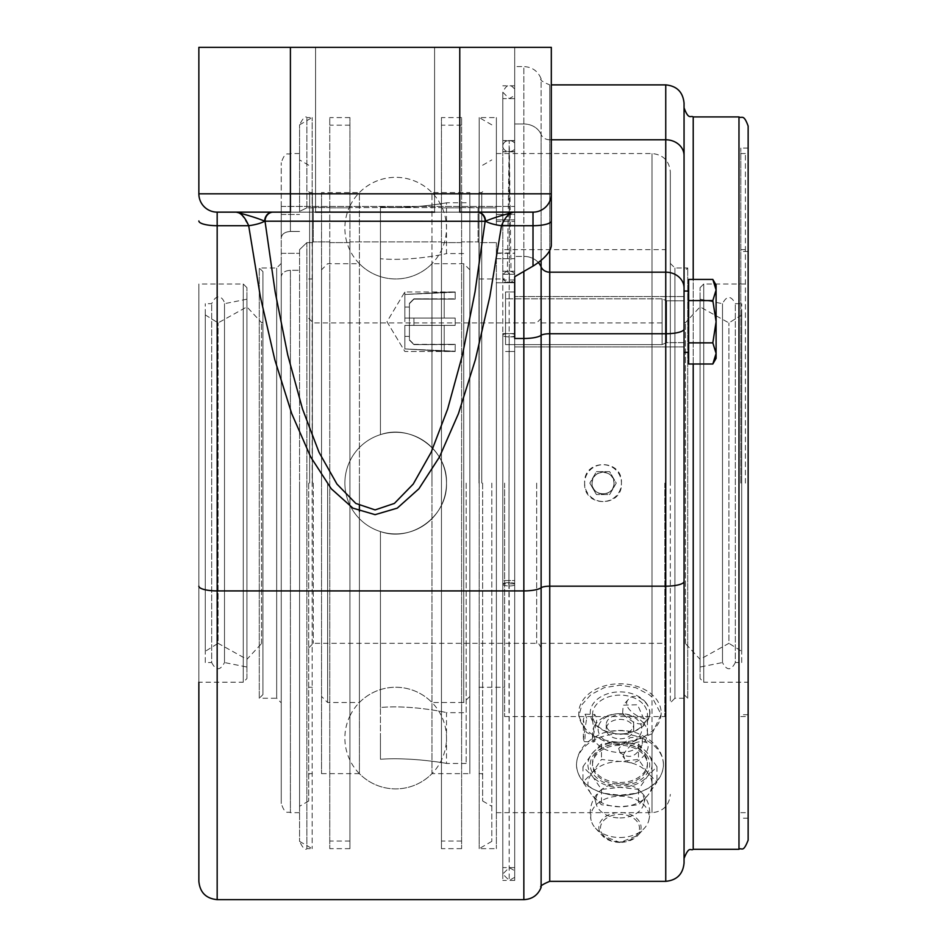 <?xml version="1.0" encoding="UTF-8"?>
<svg xmlns="http://www.w3.org/2000/svg" width="947" height="947" viewBox="0 0 947 947"><rect width="100%" height="100%" fill="white"/><g stroke="black" fill="none" stroke-linecap="round" stroke-linejoin="round"><path stroke-width="0.71" stroke-dasharray="4.74 3.55" d="M380.445 738.068L380.445 707.492C411.519 704.686 447.73 712.677 446.499 712.665C447.73 712.677 411.519 704.686 380.445 707.492L380.445 531.575C411.519 542.643 447.73 516.198 446.499 483.112C447.73 450.026 411.519 423.581 380.445 434.649C411.519 423.581 447.73 450.026 446.499 483.112C447.73 516.198 411.519 542.643 380.445 531.575L380.445 707.492L380.445 531.575C411.483 542.667 447.742 516.186 446.499 483.112C447.742 516.186 411.483 542.667 380.445 531.575L380.445 759.257C411.483 756.961 447.742 763.471 446.499 763.471C447.742 763.471 411.483 756.961 380.445 759.257L380.445 738.068M466.173 483.112L466.173 763.471L466.173 483.112M380.445 434.649L380.445 258.732C411.519 261.55 447.73 253.547 446.499 253.559C447.73 253.547 411.519 261.55 380.445 258.732L380.445 434.649C411.483 423.558 447.742 450.038 446.499 483.112C447.742 450.038 411.483 423.558 380.445 434.649L380.445 206.967C411.483 209.263 447.742 202.753 446.499 202.753C447.742 202.753 411.483 209.263 380.445 206.967L380.445 434.649M461.603 483.112L461.603 841.054L461.603 483.112M461.603 242.598L461.603 848.654L461.603 242.598L441.456 242.598L441.456 241.876L441.456 848.654L441.456 242.598L461.603 242.598M461.603 207.618L461.603 241.876L461.603 207.618L478.081 207.618L478.081 241.876L461.603 241.876L478.081 241.876L478.081 207.618L479.182 207.843L479.182 117.57L479.182 207.843L461.603 207.618M461.603 207.843L461.603 117.57L461.603 207.843L441.456 207.843L441.456 117.57L441.456 207.843L461.603 207.843M441.456 483.112L441.456 841.054L441.456 483.112M441.456 207.618L441.456 241.876L441.456 207.618L349.917 207.618L441.456 207.618M349.917 207.618L349.917 241.876L441.456 241.876L349.917 241.876L349.917 207.618M329.769 483.112L329.769 841.054L329.769 483.112M329.769 207.843L329.769 117.57L329.769 207.843L349.917 207.843L349.917 117.57L349.917 207.843L329.769 207.843M329.769 207.618L329.769 242.598L329.769 207.618L313.291 207.618L329.769 207.618M329.769 242.598L329.769 848.654L329.769 242.598L349.917 242.598L349.917 241.876L349.917 848.654L349.917 242.598L329.769 242.598M313.291 207.618L313.291 241.876L329.769 241.876L313.291 241.876L313.291 207.618L312.179 207.843L313.291 207.618M299.56 249.665L299.56 841.374L299.56 249.629L306.887 242.598L299.56 249.629M299.56 211.382L299.56 124.85L299.56 211.382L306.887 207.843L312.179 207.843L312.179 117.57L312.179 207.843L306.887 207.843L299.56 211.382M299.56 483.112L299.56 806.288L299.56 483.112M584.642 483.112C583.163 507.734 622.913 507.734 621.433 483.112C622.913 458.49 583.163 458.49 584.642 483.112A18.395 18.395 0 0 0 603.038 501.508A18.395 18.395 0 0 0 621.433 483.112A18.395 18.395 0 0 0 603.038 464.717A18.395 18.395 0 0 0 584.642 483.112M596.432 494.559L589.827 483.112L596.432 494.559L609.643 494.559L616.248 483.112L609.643 471.665L596.432 471.665L589.827 483.112L596.432 471.665L609.643 471.665L616.248 483.112L609.643 494.559L596.432 494.559M614.023 483.112A10.985 10.985 0 0 1 597.545 492.629A10.985 10.985 0 0 1 597.545 473.595A10.985 10.985 0 0 1 614.023 483.112A10.985 10.985 0 0 0 597.545 473.595A10.985 10.985 0 0 0 597.545 492.629A10.985 10.985 0 0 0 614.023 483.112C614.698 468.943 591.378 468.943 592.053 483.112C591.378 497.282 614.698 497.282 614.023 483.112C614.698 497.282 591.378 497.282 592.053 483.112C592.704 476.448 596.373 472.778 603.038 472.127C609.714 472.778 613.372 476.448 614.023 483.112M664.83 483.112L664.83 716.559L664.83 483.112M504.621 483.112L504.621 716.559L504.621 483.112M491.813 483.112L491.813 841.374L491.813 483.112M482.65 483.112L482.65 800.996L482.65 483.112M479.182 242.598L478.081 241.876L479.182 242.598L479.182 848.654L479.182 242.598L496.382 242.598L479.182 242.598M349.917 483.112L349.917 841.054L349.917 483.112M313.291 241.876L312.179 242.598L312.179 848.654L312.179 242.598L313.291 241.876M308.71 483.112L308.71 800.996L308.71 483.112M541.246 483.112L541.246 647.902L541.246 483.112M478.993 483.112L478.993 192.584L478.993 483.112M312.38 483.112L312.38 192.584L312.38 483.112M309.633 483.112L309.633 192.584L309.633 483.112M481.739 483.112L481.739 192.584L481.739 483.112M496.382 207.843L479.182 207.843L496.382 207.843L496.382 117.57L496.382 207.843M312.179 242.598L306.887 242.598L312.179 242.598M281.247 253.311L281.247 206.422L281.247 276.796L281.247 253.311L299.56 253.311L281.247 253.311M514.695 214.472L514.695 282.762L514.695 206.422L514.695 214.472L496.382 214.472L514.695 214.472M496.382 252.991L496.382 242.598L496.382 258.685L496.382 252.991L514.695 252.991M496.382 242.598L496.382 848.654L496.382 242.598M745.396 483.112L745.396 153.544L745.396 483.112M740.814 483.112L740.814 148.052L740.814 483.112M712.831 364.003L716.098 358.333L716.098 353.432L712.831 364.003L716.098 353.432L716.098 321.72L712.831 342.861L716.098 353.432L716.098 358.333L716.098 285.094L716.098 290.007L712.831 300.578L716.098 321.72L716.098 353.432L712.831 342.861L716.098 321.72L716.098 285.094L712.831 279.436L716.098 290.007L716.098 321.72L712.831 300.578L716.098 290.007L712.831 300.578L716.098 321.72L712.831 342.861L716.098 353.432L712.831 364.003L688.635 364.003L688.635 342.861L712.831 342.861L688.635 342.861L688.635 364.003L688.635 300.578L688.635 342.861L712.831 342.861M712.831 279.436L716.098 290.007L712.831 279.436L688.635 279.436L688.635 300.578L712.831 300.578L688.635 300.578L688.635 279.436L688.635 300.578L712.831 300.578M688.635 352.391L688.635 291.049L688.635 352.391L684.054 352.391L684.054 291.049L684.054 352.391L684.054 291.049L688.635 291.049L688.635 352.391L688.635 291.049M748.142 682.231L748.142 283.993L748.142 682.231L703.739 682.231L703.739 283.993L703.739 682.231L700.082 678.561L700.082 287.663L700.082 678.561M748.142 483.112L748.142 148.052L748.142 483.112M514.695 276.713L514.695 47.35L551.32 47.35L514.695 47.35L514.695 338.493L514.695 66.574L514.695 276.713L533.007 266.119L533.007 225.706L501.496 225.706L489.859 296.518L475.394 359.659L458.466 413.59L439.479 456.975L418.917 488.759L397.278 508.137L375.083 514.659L352.9 508.137L331.261 488.759L310.687 456.975L291.712 413.59L274.784 359.659L260.318 296.518L248.682 225.706L241.757 214.933L238.466 212.72M684.054 694.589L684.054 271.635L684.054 694.589L687.723 698.247L687.723 267.977L687.723 698.247L674.903 698.247L674.903 267.977L674.903 698.247L670.322 702.828L670.322 263.396L670.322 702.828M684.054 103.199L684.054 863.037M663.456 764.703C662.805 750.628 653.856 740.033 636.633 732.942C625.529 729.64 614.425 729.64 603.31 732.942C586.086 740.045 577.137 750.628 576.486 764.703C577.137 778.316 586.086 787.821 603.31 793.231L619.977 795.208L636.633 793.231C653.856 787.833 662.805 778.327 663.456 764.703A43.479 30.754 -0 0 0 619.977 733.949A43.479 30.754 -0 0 0 576.486 764.703A43.479 30.754 -0 0 0 619.977 795.456A43.479 30.754 -0 0 0 663.456 764.703M684.054 483.112L684.054 107.769M684.054 296.541L514.695 296.541L684.054 296.541L684.054 346.898L684.054 296.541L684.054 346.898L684.054 296.541L684.054 346.898L514.695 346.898L514.695 291.96L514.695 351.467L514.695 296.541L514.695 346.898L684.054 346.898M748.142 126.081L748.142 840.143M586.714 718.264L585.163 714.192L583.352 719.471C585.305 731.38 585.601 738.767 584.252 741.643L583.352 738.731L586.714 718.264M670.322 483.112L670.322 171.857L670.322 483.112M496.382 282.762L496.382 812.68L496.382 282.762L514.695 282.762L496.382 282.762M496.382 219.846L496.382 153.544L496.382 225.208L496.382 219.846L514.695 219.846L496.382 219.846M652.021 733.736L631.199 742.484L606.329 742.01L586.442 732.445L578.783 716.157L581.92 704.734L590.845 694.636L604.198 687.688L619.977 685.19L635.745 687.688L649.109 694.636L652.021 697.122L661.172 714.417L652.021 733.736L652.021 812.68L652.021 153.544L652.021 697.122M649.867 714.145C651.264 703.952 635.437 690.375 628.488 699.3C619.575 707.942 645.357 722.916 648.813 717.755L649.867 714.145M623.339 754.877C629.779 743.762 637.615 739.69 646.848 742.637C653.418 750.261 632.892 771.604 624.665 758.831L623.339 754.877M636.633 793.231A45.776 32.364 180 0 1 603.31 793.231M582.973 766.727L592.23 753.374L601.475 744.07L619.977 742.046L638.479 744.07L647.724 753.374L656.969 766.727L647.724 776.031L638.479 789.384L619.977 787.359L601.475 789.384L592.23 776.031A32.044 22.657 -0 0 0 619.977 787.359A32.044 22.657 -0 0 0 647.724 776.031A32.044 22.657 -0 0 0 647.724 753.374A32.044 22.657 -0 0 0 619.977 742.046A32.044 22.657 -0 0 0 592.23 753.374A32.044 22.657 -0 0 0 592.23 776.031L582.973 766.727L582.973 782.104L592.23 795.456A32.044 22.657 -0 0 0 594.55 797.919A32.044 22.657 -0 0 0 619.977 806.785A32.044 22.657 -0 0 0 645.392 797.919A32.044 22.657 -0 0 0 647.724 795.456A32.044 22.657 -0 0 0 647.724 772.799A32.044 22.657 -0 0 0 619.977 761.471A32.044 22.657 -0 0 0 592.23 772.799A32.044 22.657 -0 0 0 592.23 795.456L601.475 804.761L619.977 806.785L638.479 804.761L647.724 795.456L656.969 782.104L647.724 772.799L638.479 759.447L619.977 761.471L601.475 759.447L592.23 772.799L582.973 782.104M583.364 726.278A41.194 29.132 -0 0 0 629.696 741.229A41.194 29.132 -0 0 0 661.172 712.913A41.194 29.132 -0 0 0 652.021 694.601A41.194 29.132 -0 0 0 606.246 685.45A41.194 29.132 -0 0 0 578.783 712.913A41.194 29.132 -0 0 0 583.364 726.278M646.41 703.266A29.748 21.035 -0 0 0 594.941 701.549A29.748 21.035 -0 0 0 618.569 733.925A29.748 21.035 -0 0 0 646.41 703.266M618.675 748.497L620.048 752.486A27.463 19.425 180 0 1 594.976 741.11L592.514 719.436L594.775 714.523L596.87 718.607L596.16 723.401A27.463 19.425 180 0 1 622.629 713.742L623.138 705.195L637.52 704.746L644.386 720.193L643.723 723.319A27.463 19.425 180 0 1 644.386 724.159A27.463 19.425 180 0 1 647.44 733.073A27.463 19.425 180 0 1 642.315 744.366L642.291 736.375L629.909 737.713L618.675 748.497M644.386 705.633A27.463 19.425 180 0 1 647.44 714.535A27.463 19.425 180 0 1 619.977 733.949A27.463 19.425 180 0 1 592.514 714.535A27.463 19.425 180 0 1 613.49 695.666A27.463 19.425 180 0 1 644.386 705.633M620.048 752.486A27.463 19.425 -0 0 0 642.315 744.366C636.609 756.913 629.187 759.624 620.048 752.486L624.665 758.831M643.723 723.319A27.463 19.425 -0 0 0 622.629 713.742C631.685 722.206 638.716 725.402 643.723 723.319L648.813 717.767M596.16 723.401L592.514 738.767L593.852 741.963L594.976 741.11A27.463 19.425 -0 0 1 592.514 733.073A27.463 19.425 -0 0 1 596.16 723.401M603.31 732.942A45.776 32.364 180 0 1 636.633 732.942M459.769 47.35L290.409 47.35L290.409 193.827L459.769 193.827L459.769 47.35L551.32 47.35L551.32 245.877L551.32 84.887L549.745 84.887L549.745 139.777L549.745 84.887C542.406 81.809 539.518 79.785 541.116 78.779L541.116 134.51L541.116 78.779C537.932 71.072 532.178 67 523.845 66.574L523.845 271.41M434.59 212.14L434.59 47.35L434.59 212.14L434.59 47.35L315.588 47.35L434.59 47.35L434.59 212.14L315.588 212.14L315.588 47.35L315.588 212.14L315.588 47.35L434.59 47.35L315.588 47.35L315.588 212.14L434.59 212.14L315.588 212.14M262.946 694.589L262.946 271.635L262.946 694.589L259.277 698.247L259.277 267.977L259.277 698.247L276.678 698.247L276.678 267.977L276.678 698.247L281.247 702.828L281.247 263.396L281.247 702.828M281.247 214.472L281.247 162.695L281.247 237.957L281.247 214.472L299.56 214.472L281.247 214.472M281.247 276.796L281.247 803.529L281.247 276.796C281.792 272.866 284.846 270.7 290.409 270.297L299.56 270.297L290.409 270.297C284.846 270.7 281.792 272.866 281.247 276.796M290.409 231.459C284.846 231.861 281.792 234.027 281.247 237.957C281.792 234.027 284.846 231.861 290.409 231.459L299.56 231.459L290.409 231.459L290.409 153.544L290.409 231.459M551.32 47.35L551.32 245.877C550.207 252.364 544.099 259.111 533.007 266.119M513.972 212.14L533.007 212.14L513.972 212.14C509.308 212.649 505.142 217.171 501.496 225.706A18.313 4.699 -172.2 0 1 485.515 221.184A9.15 7.99 -90 0 0 477.537 212.14L476.992 212.14A9.15 8.156 90 0 1 485.148 221.29L475.003 292.031L462.408 355.101L447.671 408.974L431.145 452.311L413.235 484.047L394.402 503.413L375.083 509.912L355.776 503.413L336.931 484.047L319.032 452.311L302.507 408.974L287.77 355.101L275.175 292.031L265.03 221.29A9.15 8.156 -90 0 1 273.186 212.14L513.972 212.14C501.093 215.514 491.611 218.532 485.515 221.184L264.651 221.184C258.567 218.532 249.085 215.514 236.205 212.14L217.171 212.14A18.313 18.313 0 0 1 198.858 193.827L198.858 47.35L290.409 47.35M198.858 881.337L198.858 283.993L198.858 682.231L243.261 682.231L243.261 283.993L243.261 682.231L246.918 678.561L246.918 287.663L246.918 678.561M476.992 212.14L272.641 212.14A9.15 7.99 90 0 0 264.651 221.184A18.313 4.699 -7.8 0 1 248.682 225.706L217.171 225.706L217.171 899.65M198.858 220.971A18.313 4.735 0 0 0 217.171 225.706L217.171 212.14A18.313 18.313 0 0 1 198.858 193.827A18.313 18.313 0 0 0 217.171 212.14A18.313 18.313 0 0 1 198.858 193.827L290.409 193.827L290.409 212.14L273.186 212.14M533.007 212.14L459.769 212.14L459.769 193.827L551.32 193.827A18.313 18.313 0 0 1 533.007 212.14A18.313 18.313 0 0 0 551.32 193.827A18.313 18.313 0 0 1 533.007 212.14L533.007 225.706A18.313 4.735 180 0 0 551.32 220.971M684.054 644.126L684.054 322.11L684.054 644.126L685.45 643.569L700.082 659.337L700.082 306.887L700.082 659.337L728.918 643.321L728.918 322.903L728.918 643.321L741.738 651.335L741.738 314.901L741.738 651.335M741.738 662.545L741.738 303.679L741.738 662.545L735.322 662.545L735.322 303.679L735.322 662.545C731.048 670.807 726.775 670.807 722.502 662.545L722.502 303.679L722.502 662.545L700.082 667.031L700.082 299.193L700.082 667.031M262.946 644.126L262.946 322.11L262.946 644.126L261.55 643.569L246.918 659.337L246.918 306.887L246.918 659.337L218.082 643.321L218.082 322.903L218.082 643.321L205.262 651.335L205.262 314.901L205.262 651.335M205.262 662.545L205.262 303.679L205.262 662.545L211.678 662.545L211.678 303.679L211.678 662.545C215.952 670.807 220.225 670.807 224.498 662.545L224.498 303.679L224.498 662.545L246.918 667.031L246.918 299.193L246.918 667.031M619.977 734.28A13.732 9.707 -0 0 0 633.709 724.573A13.732 9.707 -0 0 0 619.977 714.855A13.732 9.707 -0 0 0 606.246 724.573A13.732 9.707 -0 0 0 619.977 734.28M619.977 738.814A13.732 9.707 -0 0 0 633.709 729.095A13.732 9.707 -0 0 0 619.977 719.389A13.732 9.707 -0 0 0 606.246 729.095A13.732 9.707 -0 0 0 619.977 738.814M619.977 817.936A24.255 17.153 -0 0 0 644.138 802.346A24.255 17.153 -0 0 0 637.059 788.602A24.255 17.153 -0 0 0 602.896 788.602A24.255 17.153 -0 0 0 595.817 802.346A24.255 17.153 -0 0 0 619.977 817.936M619.977 837.515A29.239 20.68 -0 0 0 644.564 828.033A29.239 20.68 -0 0 0 648.719 820.647A29.239 20.68 -0 0 0 619.977 796.167A29.239 20.68 -0 0 0 591.236 820.647A29.239 20.68 -0 0 0 595.379 828.033A29.239 20.68 -0 0 0 619.977 837.515M601.475 789.384L601.475 804.761M601.475 744.07L601.475 759.447M638.479 744.07L638.479 759.447M638.479 789.384L638.479 804.761M656.969 766.727L656.969 782.104M619.977 744.543A21.852 15.448 180 0 1 598.149 728.35A21.852 15.448 180 0 1 622.096 713.718A21.852 15.448 180 0 1 641.794 729.853A21.852 15.448 180 0 1 619.977 744.543M688.635 300.578L688.635 342.861M321.53 192.584L321.53 773.64L321.53 192.584L359.398 192.584L359.398 483.112L359.398 192.584A50.807 50.807 0 0 1 431.974 192.584L431.974 483.112L431.974 192.584L469.842 192.584L469.842 773.64L469.842 192.584M359.398 505.627L359.398 773.64A50.807 50.807 0 0 0 431.974 773.64L431.974 483.112L431.974 773.64L469.842 773.64M321.53 773.64L359.398 773.64L359.398 511.404M469.842 483.112L469.842 269.812L469.842 483.112M321.53 483.112L321.53 269.812L321.53 483.112M327.615 483.112L327.615 702.508L327.615 483.112M359.398 483.112L359.398 702.508L359.398 483.112M469.842 696.412L463.746 702.508L463.746 263.716L463.746 702.508L431.974 702.508L431.974 263.716L431.974 702.508A50.807 50.807 0 0 0 359.398 702.508L327.615 702.508L321.53 696.412M469.842 269.812L463.746 263.716L431.974 263.716A50.807 50.807 0 0 1 359.398 263.716L327.615 263.716L321.53 269.812M505.544 344.601L505.544 298.826L505.544 344.601L505.544 298.826L505.544 344.601L662.083 344.601L662.083 298.826L662.083 344.601L505.544 344.601M684.054 342.625L684.054 300.815L684.054 342.625L666.581 342.625L666.581 300.815L666.581 342.625L662.083 344.601L662.083 298.826L662.083 344.601L666.581 342.625L666.581 300.815L666.581 342.625L684.054 342.625L684.054 300.815L684.054 342.625M505.544 321.72L505.544 291.96L505.544 321.72M409.412 307.065L409.412 318.062L409.412 303.691L409.412 307.065L404.843 307.065L404.843 294.505L455.187 292.197L455.187 299.122L413.91 299.122L409.412 303.691L413.91 298.826L455.187 299.122L413.91 299.122L409.412 303.691L409.412 325.377L409.412 318.062L413.91 318.062L404.843 318.062L455.187 318.062L413.91 318.062L413.91 325.377L455.187 325.377L455.187 318.062L455.187 325.377L409.412 325.377L409.412 336.374L409.412 325.377L413.91 325.377L413.91 318.062L455.187 318.062L455.187 325.377L404.843 325.377L409.412 325.377L404.843 325.377L404.843 348.934L455.187 351.242L404.843 348.934L404.843 336.374L409.412 336.374L409.412 339.748L409.412 336.374L404.843 336.374L404.843 325.377L404.843 348.934L404.843 325.377L444.202 325.377L444.202 351.242L444.202 325.377L455.187 325.377L455.187 318.062L444.202 318.062L444.202 292.197L404.843 294.505L404.843 307.065L409.412 307.065L409.412 303.324L413.91 298.826L455.187 299.122L455.187 291.96L444.202 292.197L444.202 318.062L404.843 318.062L409.412 318.062L409.412 307.065L404.843 307.065L404.843 318.062L404.843 294.505L404.843 318.062L404.843 294.505L455.187 292.197L455.187 299.122L455.187 291.96L404.843 294.505L404.843 307.065L409.412 307.065M409.412 339.748L413.91 344.306L409.412 339.748L409.412 318.062L409.412 340.115L413.91 344.601L455.187 344.306L413.91 344.306L409.412 339.748M455.187 344.306L455.187 351.467L444.202 351.242L455.187 351.467L455.187 344.306L413.91 344.601L455.187 344.306L455.187 351.242L455.187 344.306M404.843 321.72L404.843 291.96L404.843 321.72M619.977 782.506A27.463 19.425 -0 0 0 647.44 763.081A27.463 19.425 -0 0 0 644.386 754.179A27.463 19.425 -0 0 0 613.49 744.212A27.463 19.425 -0 0 0 592.514 763.081A27.463 19.425 -0 0 0 619.977 782.506M619.977 784.128A27.463 19.425 -0 0 0 647.44 764.703A27.463 19.425 -0 0 0 619.977 745.277A27.463 19.425 -0 0 0 592.514 764.703A27.463 19.425 -0 0 0 619.977 784.128M646.41 755.055A29.748 21.035 180 0 1 618.569 785.714A29.748 21.035 180 0 1 594.941 753.339A29.748 21.035 180 0 1 646.41 755.055M413.91 318.062L409.412 318.062L413.91 318.062L413.91 325.377L455.187 325.377L455.187 318.062L413.91 318.062L455.187 318.062L455.187 325.377L409.412 325.377L413.91 325.377L413.91 318.062M444.202 318.062L455.187 318.062L455.187 325.377L404.843 325.377L409.412 325.377L404.843 325.377L404.843 348.934L444.202 351.242L404.843 348.934L404.843 336.374L409.412 336.374L404.843 336.374L404.843 325.377L404.843 348.934L404.843 325.377L444.202 325.377L444.202 351.242L444.202 325.377L455.187 325.377L455.187 318.062L444.202 318.062L444.202 292.197L444.202 318.062L404.843 318.062L444.202 318.062M409.412 318.062L404.843 318.062L409.412 318.062M404.843 318.062L404.843 294.505L404.843 318.062M514.695 321.72L514.695 291.96L514.695 321.72M514.695 282.253L514.695 580.558L514.695 282.253L509.391 282.253L509.202 151.627L509.391 282.253A6.404 5.528 180 0 0 514.695 279.578L514.695 870.719L514.695 279.578A6.404 5.528 0 0 1 509.202 282.253A6.404 5.528 0 0 1 502.798 276.725L502.798 276.737A6.404 5.528 180 0 1 507.485 271.41A6.404 5.528 180 0 1 514.695 273.884L514.695 88.911L514.695 273.884A6.404 5.528 0 0 0 511.025 271.434L509.202 140.57L507.379 271.434L509.202 274.287L511.025 271.434M507.379 271.434A6.404 5.528 0 0 0 502.798 276.725L502.798 276.737A6.404 5.528 180 0 0 509.013 282.253L502.798 282.253L502.798 98.618L502.798 282.253M509.202 336.883L509.013 336.883A6.404 1.657 -0 0 1 502.798 335.226A6.404 1.657 180 0 0 509.202 336.883L514.695 336.883L514.695 85.798L514.695 880.426L514.695 336.883L509.391 336.883A6.404 1.657 -0 0 0 514.695 336.078L514.695 877.313L514.695 336.078A6.404 1.657 180 0 1 509.202 336.883L508.93 583.849L509.202 274.287L502.798 274.287L502.798 880.426L502.798 274.287M508.93 583.849L509.202 880.426L509.202 585.933L508.93 583.849L502.798 583.849L508.93 583.849M502.798 584.275L502.798 874.022L502.798 584.275A6.404 1.657 180 0 1 509.202 582.618A6.404 1.657 180 0 1 514.695 583.423A6.404 1.657 0 0 0 509.202 582.618A6.404 1.657 0 0 0 502.798 584.275A6.404 1.657 180 0 0 509.202 585.933L509.202 585.944A6.404 1.657 0 0 1 502.798 584.275M502.798 146.098L502.798 92.202L502.798 146.098A6.404 5.528 180 0 1 507.485 140.772A6.404 5.528 180 0 1 514.695 143.246A6.404 5.528 180 0 0 509.202 140.57A6.404 5.528 180 0 0 502.798 146.098A6.404 5.528 180 0 0 509.202 151.615L509.202 151.615A6.404 5.528 180 0 0 514.695 148.939L514.695 95.505L514.695 148.939A6.404 5.528 180 0 1 509.202 151.627A6.404 5.528 180 0 1 502.798 146.098M514.695 274.287L509.202 274.287M514.695 580.558L514.695 867.606L514.695 580.558L502.798 580.558L502.798 333.569L502.798 867.606L502.798 580.558L514.695 580.558M514.695 280.016L502.798 280.016M313.291 483.112L313.291 643.321L313.291 483.112M536.665 483.112L536.665 643.321L536.665 483.112M306.887 207.843L306.887 117.57L306.887 207.843M306.887 242.598L306.887 848.654L306.887 242.598M549.745 250.695L549.745 139.777L551.32 139.777M541.116 887.446L541.116 335.333A9.15 2.368 180 0 1 549.745 333.746L549.745 586.181L665.753 586.181L665.753 333.746L549.745 333.746L549.745 139.777L665.753 139.777L665.753 84.887M523.845 899.65L523.845 256.388L514.695 256.388L523.845 256.388L523.845 66.574L514.695 66.574M514.695 123.986L523.845 123.986L514.695 123.986M496.382 258.685L514.695 258.685L496.382 258.685M496.382 253.311L514.695 253.311M514.695 338.493L523.845 338.493A18.313 4.735 0 0 0 541.116 335.333L541.116 266.912A9.15 7.896 180 0 0 549.745 272.18L665.753 272.18L665.753 139.777A18.313 15.791 0 0 1 684.054 155.557M684.054 329.011A18.313 4.735 0 0 1 665.753 333.746L665.753 272.18A18.313 15.791 0 0 1 684.054 287.959M665.753 881.337L665.753 586.181A18.313 4.735 180 0 0 684.054 581.446M198.858 586.181A18.313 4.735 0 0 0 217.171 590.916L523.845 590.916A18.313 4.735 180 0 0 541.116 587.756A9.15 2.368 -0 0 1 549.745 586.181L549.745 881.337M538.381 262.579A18.313 15.791 180 0 0 523.845 256.388A18.313 15.791 0 0 1 541.116 266.912L541.116 134.51A18.313 15.791 0 0 0 523.845 123.986A18.313 15.791 180 0 1 541.116 134.51L541.116 260.425M549.745 139.777A9.15 7.896 180 0 1 541.116 134.51A9.15 7.896 -0 0 0 549.745 139.777M693.216 364.003L693.216 279.436M693.216 116.931L693.216 849.305M738.98 849.305L738.98 116.931M496.382 221.432L514.695 221.432L496.382 221.432M217.171 212.14A18.313 18.313 0 0 1 198.858 193.827M290.409 270.297L290.409 812.68L290.409 270.297M685.45 643.569L685.45 322.655L685.45 643.569M261.55 643.569L261.55 322.655L261.55 643.569M619.977 841.93A19.508 13.791 -0 0 0 636.869 821.238A19.508 13.791 -0 0 0 603.085 821.238A19.508 13.791 -0 0 0 619.977 841.93M619.977 842.392A21.118 14.927 180 0 1 602.209 835.538A21.118 14.927 180 0 1 606.139 816.184A21.118 14.927 180 0 1 633.803 816.184A21.118 14.927 180 0 1 637.733 835.538A21.118 14.927 180 0 1 619.977 842.392M514.695 585.139A6.404 1.657 0 0 1 509.202 585.944A6.404 1.657 180 0 0 514.695 585.128M514.695 140.57L502.798 140.57M509.155 140.772L502.798 140.772M514.695 140.772L509.249 140.772M514.695 583.849L509.474 583.849L514.695 583.849M514.695 271.209L502.798 271.209M502.798 335.226A6.404 1.657 180 0 1 509.202 333.569A6.404 1.657 180 0 1 514.695 334.374A6.404 1.657 -0 0 0 507.485 333.628A6.404 1.657 -0 0 0 502.798 335.226M514.695 333.569L502.798 333.569L514.695 333.569M514.695 151.615L502.798 151.615M514.695 151.816L502.798 151.816M466.173 763.471L446.499 763.471L446.499 712.665L466.173 712.665M466.173 202.753L446.499 202.753L446.499 253.559L466.173 253.559M350.236 715.352A50.807 50.807 0 0 0 398.734 788.792A50.807 50.807 0 0 0 438.082 710.072A50.807 50.807 0 0 0 350.236 715.352M350.236 205.428A50.807 50.807 0 0 0 398.734 278.868A50.807 50.807 0 0 0 438.082 200.16A50.807 50.807 0 0 0 350.236 205.428M350.236 460.396A50.807 50.807 0 0 0 398.734 533.824A50.807 50.807 0 0 0 438.082 455.116A50.807 50.807 0 0 0 350.236 460.396A50.807 50.807 0 0 0 398.734 533.824A50.807 50.807 0 0 0 438.082 455.116A50.807 50.807 0 0 0 350.236 460.396M504.621 716.559L664.83 716.559M504.621 249.665L664.83 249.665M482.65 800.996L491.813 806.288M482.65 165.228L491.813 159.936M491.813 124.85L479.182 117.57L496.382 117.57M491.813 841.374L479.182 848.654L496.382 848.654M461.603 125.17L441.456 125.17M461.603 841.054L441.456 841.054M349.917 125.17L329.769 125.17M349.917 841.054L329.769 841.054M299.56 841.374L312.179 848.654L306.887 848.654C305.372 850.666 302.933 848.228 299.56 841.374M299.56 124.85L312.179 117.57L306.887 117.57C305.479 115.558 303.028 117.984 299.56 124.85M308.71 165.228L299.56 159.936M308.71 800.996L299.56 806.288M541.246 643.321L664.83 643.321M541.246 322.903L664.83 322.903M541.246 647.902L538.807 643.853L536.665 643.321L313.291 643.321L308.71 647.902M541.246 318.334L536.665 322.903L313.291 322.903L308.71 318.334M478.993 687.262L504.621 687.262M478.993 278.963L504.621 278.963M308.71 687.262L312.38 687.262M308.71 278.963L312.38 278.963M312.38 192.584L309.633 192.584L308.71 191.673M312.38 773.64L309.633 773.64L308.71 774.551M478.993 773.64L481.739 773.64L482.65 774.551M478.993 192.584L481.739 192.584L482.65 191.673M349.917 117.57L329.769 117.57M461.603 117.57L441.456 117.57M281.247 206.422L514.695 206.422L281.247 206.422M349.917 848.654L329.769 848.654M740.814 716.559L745.396 716.559M740.814 249.665L745.396 249.665M740.814 812.68L745.396 812.68M740.814 153.544L745.396 153.544M670.322 263.396L674.903 267.977L687.723 267.977L684.054 271.635M748.142 148.052L740.814 148.052M748.142 818.172L740.814 818.172M748.142 251.5L740.814 251.5M748.142 714.725L740.814 714.725M583.352 738.731L583.352 719.471M514.695 225.208L496.382 225.208L514.695 225.208M496.382 812.68L652.021 812.68C663.137 811.591 669.245 805.495 670.322 794.367M496.382 153.544L652.021 153.544C663.137 154.633 669.245 160.73 670.322 171.857M647.44 733.073L647.44 714.535M592.514 719.436L592.514 714.535M578.783 712.913L578.783 716.157M661.172 712.913L661.172 714.417M646.848 742.637L642.291 736.375M628.488 699.3L623.138 705.195M584.252 741.643L593.852 741.963M585.163 714.192L594.775 714.523M281.247 263.396L276.678 267.977L259.277 267.977L262.946 271.635M461.603 848.654L441.456 848.654M299.56 153.544L290.409 153.544C287.663 155.403 285.769 149.993 281.247 162.695M299.56 812.68L290.409 812.68C287.699 810.928 285.603 816.042 281.247 803.529M741.738 314.901L728.918 322.903L700.082 306.887L685.45 322.655L684.054 322.11M700.082 299.193L722.502 303.679C726.775 295.417 731.048 295.417 735.322 303.679L741.738 303.679M700.082 287.663L703.739 283.993L748.142 283.993M205.262 314.901L218.082 322.903L246.918 306.887L261.55 322.655L262.946 322.11M246.918 299.193L224.498 303.679C224.486 299.974 217.81 290.516 211.678 303.679L205.262 303.679M246.918 287.663L243.261 283.993L198.858 283.993M633.709 729.095L633.709 724.573M606.246 729.095L606.246 724.573M594.55 797.919L595.817 802.346M644.138 802.346L645.392 797.919M648.742 820.528A29.748 29.748 0 0 0 637.059 788.602M602.896 788.602A29.748 29.748 0 0 0 591.2 820.528M595.379 828.033L602.209 835.538L619.977 842.475L637.733 835.538L644.564 828.033M592.514 738.767L592.514 733.073M662.083 298.826L505.544 298.826L662.083 298.826L666.581 300.815L662.083 298.826M684.054 300.815L666.581 300.815L684.054 300.815M505.544 351.467L514.695 351.467L505.544 351.467M505.544 291.96L514.695 291.96L505.544 291.96M409.412 340.115L413.91 344.601L455.187 344.601L413.91 344.601L409.412 340.115M409.412 303.324L413.91 298.826L455.187 298.826L413.91 298.826L409.412 303.324M386.968 321.72L404.843 351.467L455.187 351.467L404.843 351.467L386.968 321.72L404.843 291.96L455.187 291.96L404.843 291.96L386.968 321.72M647.44 764.703L647.44 763.081M592.514 764.703L592.514 763.081M514.695 877.313L509.202 880.426L502.798 874.022L509.202 867.606L514.695 870.719M514.695 88.911C512.493 87.373 508.527 80.199 502.798 92.202L509.202 98.618L514.695 95.505M514.695 85.798L502.798 85.798M514.695 880.426L502.798 880.426M514.695 867.606L502.798 867.606M514.695 98.618L502.798 98.618"/><path stroke-width="1.42" d="M716.098 353.432L712.831 342.861L716.098 321.72L716.098 358.333L712.831 364.003L716.098 353.432M712.831 300.578L716.098 290.007L716.098 321.72L712.831 300.578L688.635 300.578L688.635 279.436L712.831 279.436L716.098 290.007L716.098 285.094L712.831 279.436M712.831 342.861L688.635 342.861L688.635 364.003L712.831 364.003M688.635 342.861L688.635 300.578M688.635 352.391L684.054 352.391L684.054 291.049L688.635 291.049M514.695 338.493L514.695 276.713L514.695 338.493L523.845 338.493L523.845 899.65L217.171 899.65L217.171 225.706L248.682 225.706L260.318 296.518L274.784 359.659L291.712 413.59L310.687 456.975L331.261 488.759L352.9 508.137L375.083 514.659L397.278 508.137L418.917 488.759L439.479 456.975L458.466 413.59L475.394 359.659L489.859 296.518L501.496 225.706C505.142 217.171 509.297 212.649 513.972 212.14L477.537 212.14A9.15 7.99 -90 0 1 485.515 221.184A18.313 4.699 7.8 0 0 501.496 225.706L533.007 225.706L533.007 266.119L514.695 276.713M684.054 155.557L684.054 103.199C682.976 92.072 676.868 85.964 665.753 84.887L665.753 881.337C676.868 880.26 682.976 874.152 684.054 863.037L684.054 155.557A18.313 15.791 180 0 0 665.753 139.777L551.32 139.777M693.216 279.436L693.216 116.931C690.623 115.096 688.729 120.6 684.054 107.769L684.054 296.541M684.054 346.898L684.054 483.112M748.142 483.112L748.142 126.081C743.62 113.368 741.738 118.777 738.98 116.931L738.98 849.305C741.773 847.127 742.945 853.59 748.142 840.143L748.142 483.112M315.588 212.14L434.59 212.14M533.007 266.119C544.099 259.111 550.207 252.364 551.32 245.877L551.32 47.35L198.858 47.35L198.858 193.827A18.313 18.313 0 0 0 217.171 212.14L236.205 212.14C240.869 212.649 245.024 217.171 248.682 225.706A18.313 4.699 172.2 0 0 264.651 221.184L485.148 221.29L475.003 292.031L462.408 355.101L447.671 408.974L431.145 452.311L413.235 484.047L394.402 503.413L375.083 509.912L355.776 503.413L336.931 484.047L319.032 452.311L302.507 408.974L287.77 355.101L275.175 292.031L265.03 221.29A9.15 8.156 -90 0 1 273.186 212.14L272.641 212.14A9.15 7.99 90 0 0 264.651 221.184C258.567 218.532 249.085 215.514 236.205 212.14L238.466 212.72M665.753 84.887L551.32 84.887L551.32 47.35M198.858 682.231L198.858 881.337C199.947 892.465 206.044 898.561 217.171 899.65M476.992 212.14A9.15 8.156 90 0 1 485.148 221.29L485.515 221.184C491.611 218.532 501.093 215.514 513.972 212.14M273.186 212.14L217.171 212.14L290.409 212.14L290.409 47.35M459.769 47.35L459.769 212.14L533.007 212.14A18.313 18.313 0 0 0 551.32 193.827L198.858 193.827M533.007 212.14A18.313 18.313 0 0 0 551.32 193.827A18.313 18.313 0 0 1 533.007 212.14L533.007 225.706A18.313 4.735 0 0 0 551.32 220.971M359.398 511.404L359.398 505.627M198.858 586.181A18.313 4.735 180 0 0 217.171 590.916L523.845 590.916A18.313 4.735 180 0 0 541.116 587.756L541.116 887.446C537.932 895.152 532.178 899.224 523.845 899.65M523.845 271.41L523.845 338.493A18.313 4.735 180 0 0 541.116 335.333L541.116 587.756A9.15 2.368 -0 0 1 549.745 586.181L665.753 586.181A18.313 4.735 180 0 0 684.054 581.446M684.054 287.959A18.313 15.791 180 0 0 665.753 272.18L549.745 272.18L549.745 250.695M684.054 329.011A18.313 4.735 180 0 1 665.753 333.746L549.745 333.746L549.745 272.18A9.15 7.896 0 0 1 541.116 266.912A18.313 15.791 180 0 0 538.381 262.579M541.116 260.425L541.116 335.333A9.15 2.368 -0 0 1 549.745 333.746L549.745 881.337L665.753 881.337M684.054 858.456C689.463 844.878 690.683 851.412 693.216 849.305L693.216 364.003M198.858 220.971A18.313 4.735 180 0 0 217.171 225.706L217.171 212.14M541.116 887.446C539.541 886.404 542.418 884.368 549.745 881.337M693.216 849.305L738.98 849.305M693.216 116.931L738.98 116.931"/></g></svg>
